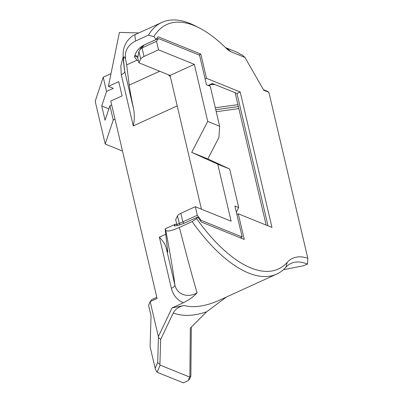 <?xml version="1.0" encoding="UTF-8"?>
<svg xmlns="http://www.w3.org/2000/svg" width="403" height="403" viewBox="0 0 403 403"><rect width="100%" height="100%" fill="white"/><g stroke="black" fill="none" stroke-linecap="round" stroke-linejoin="round"><path stroke-width="0.6" d="M180.841 213.308A7.904 2.972 166.8 0 0 177.496 215.897L175.673 219.66L176.811 224.516L182.846 221.867L180.841 213.308L195.314 206.709L197.324 215.262L201.047 220.315L242.178 236.984L234.904 205.968L238.697 207.51L236.365 212.2M176.811 224.516L177.522 225.479M219.635 126.24L218.92 137.478L207.827 158.933L229.67 169.018L217.756 164.187L191.697 152.394L207.726 121.414L219.635 126.24L210.27 86.307L206.477 84.771L199.535 55.181L158.404 38.512L156.515 41.287L158.525 49.841L194.342 64.359L170.066 75.437L138.884 62.797L137.74 57.936L138.929 51.463L141.342 47.287L144.017 45.03M139.594 49.861L142.042 47.892L143.931 45.116L152.213 41.277M138.884 62.797L140.707 59.034A7.904 2.972 -13.2 0 1 144.047 56.445L142.042 47.892L156.515 41.287M158.525 49.841L144.047 56.445M201.435 209.187L170.066 75.437M191.697 152.394L207.827 158.933M229.67 169.018L238.697 207.51M217.756 164.187L231.136 221.222L195.314 206.709M194.342 64.359L207.726 121.414M158.404 38.512L152.253 41.318M242.178 236.984L240.309 237.835M201.047 220.315L200.356 220.627M197.324 215.262L182.846 221.867L183.909 223.307M199.45 28.024L195.536 26.009A138.315 60.198 65.5 0 0 161.905 22.402A138.315 60.198 65.5 0 0 148.43 35.162L153.881 36.592A134.36 58.48 -114.5 0 1 199.45 28.024A134.36 58.48 -114.5 0 1 223.957 46.154L228.043 49.992L230.848 51.715L244.948 57.428L242.138 54.884L239.286 53.725L238.097 52.677L225.423 47.569M148.43 35.162L135.64 40.995C134.97 36.915 134.793 34.794 135.106 34.628C132.582 35.454 129.736 37.912 126.572 42.018L124.502 46.254C123.509 49.201 123.056 52.259 123.147 55.433C123.237 59.301 123.681 64.082 124.487 69.779L124.774 71.336C122.991 57.967 123.253 53.866 125.56 59.029C124.477 51.015 127.837 45 135.64 40.995M125.56 59.029L126.683 64.883L129.217 85.144C129.897 90.287 131.388 98.352 133.685 109.344L124.774 71.336A7.904 2.972 166.8 0 1 121.268 74.731L133.277 125.927C134.481 120.411 134.617 114.885 133.685 109.344M138.41 60.782L136.965 60.193L126.683 64.883M136.965 60.193L134.481 56.939C135.655 51.513 139.03 47.453 144.606 44.748L156.097 39.504L153.881 36.592M138.823 32.93L119.399 32.416L108.417 86.358L113.369 88.368L106.558 91.476L101.727 105.969L108.86 108.86M244.948 57.428L263.784 90.252L268.882 92.317L266.917 91.083L263.456 89.683M268.882 92.317L307.806 258.283L307.499 264.116L303.076 265.859L307.499 264.116M307.806 258.283A82.988 36.119 65.5 0 0 287.203 262.388A134.36 58.48 -114.5 0 1 196.568 218.582L192.155 221.595A138.315 60.198 65.5 0 0 276.71 274.08A138.315 60.198 65.5 0 0 285.868 267.27A79.038 34.401 -114.5 0 1 291.102 263.376A79.038 34.401 -114.5 0 1 307.182 263.985L307.544 263.23M196.568 218.582L197.742 217.046L186.246 222.29C180.63 224.809 176.585 226.012 174.111 225.892L175.426 224.174L165.144 228.859L165.714 230.229C170.514 255.361 173.567 273.597 174.872 284.941L165.955 246.933C164.877 243.891 162.676 240.626 159.361 237.145L171.371 288.336C173.305 295.47 177.34 300.255 183.476 302.698C189.299 299.696 193.838 296.417 197.087 292.855C192.71 278.045 186.806 256.237 179.365 227.428C171.446 230.929 166.892 231.861 165.714 230.229M192.155 221.595L179.365 227.428M156.097 39.504A130.411 56.758 -114.5 0 1 157.986 36.728L200.805 54.083L198.931 54.939M205.112 78.953L206.492 78.323L200.805 54.083M206.492 78.323L240.203 91.985L271.975 227.448L238.264 213.781L244.283 239.447L201.465 222.093A130.411 56.758 -114.5 0 1 197.742 217.046M283.41 269.708L303.076 265.859M183.476 302.703L172.021 307.927L158.369 336.596L158.455 337.502L160.676 339.422L173.23 313.071C182.897 316.516 194.055 316.083 206.704 311.776L226.32 297.066M219.962 299.968L219.816 300.034C206.044 306.265 194.105 308.088 183.995 305.509L172.021 307.927M158.455 337.502L157.684 362.529L155.175 368.367L156.364 371.334L157.094 372.231L160.147 365.103L189.581 377.032L189.868 376.609L190.322 328.082L206.704 311.776M238.833 108.573L216.225 111.702M108.417 86.358L118.759 81.643L122.104 95.899L110.775 101.067L157.074 298.457L150.163 301.61L158.369 336.596M171.371 288.336A7.904 2.972 166.8 0 0 174.872 284.941C177.249 295.228 188.312 298.013 197.087 292.855M240.203 91.985L236.964 93.461L212.396 83.507L208.144 85.446M238.364 106.563L215.756 109.692M237.911 104.649L215.303 107.752M238.264 213.781L236.883 214.411M268.015 225.841L236.964 93.461M235.115 92.71L266.161 225.091M134.688 56.047L137.856 57.332M170.414 76.923A29.243 12.73 65.5 0 0 168.278 74.711M175.426 224.174L177.043 224.829M138.002 56.516L134.914 55.261M165.955 246.933C166.918 250.384 167.522 252.077 167.774 252.021L165.144 228.859M214.95 84.539L210.96 84.554M111.001 73.663L103.213 77.215L95.194 101.294L105.223 144.067L121.766 150.772L122.371 150.495M115.021 119.182L113.243 119.993L105.223 144.067M183.995 305.509C178.882 306.592 175.29 309.111 173.23 313.071M160.147 365.103L159.905 364.493L160.676 339.422M189.868 376.609L190.861 375.954L191.319 327.09M190.861 375.954L189.909 378.558L188.277 380.578L183.294 382.85L157.094 372.231M157.684 362.529L159.905 364.493M155.175 368.367L150.087 346.676L151.039 315.786L148.581 305.293L150.163 301.61L151.76 299.6L156.802 297.303M189.581 377.032L188.277 380.578M111.681 104.921L109.898 105.732L105.072 120.23L101.727 105.969M109.898 105.732L113.243 119.993M103.213 77.215L106.558 91.476M177.496 215.897L179.275 223.469L180.186 224.708M138.929 51.463L140.707 59.034M226.718 48.063L230.848 51.715M287.203 262.388L285.868 267.27M165.814 234.203L159.361 237.145M177.209 105.888L133.277 125.927M123.182 56.828L120.835 65.83L121.268 74.731M159.709 71.235L129.217 85.144M142.133 46.34L142.808 45.68M161.905 22.402L135.106 34.628M276.71 274.08L219.816 300.034M208.603 85.632L212.86 83.693"/></g></svg>
